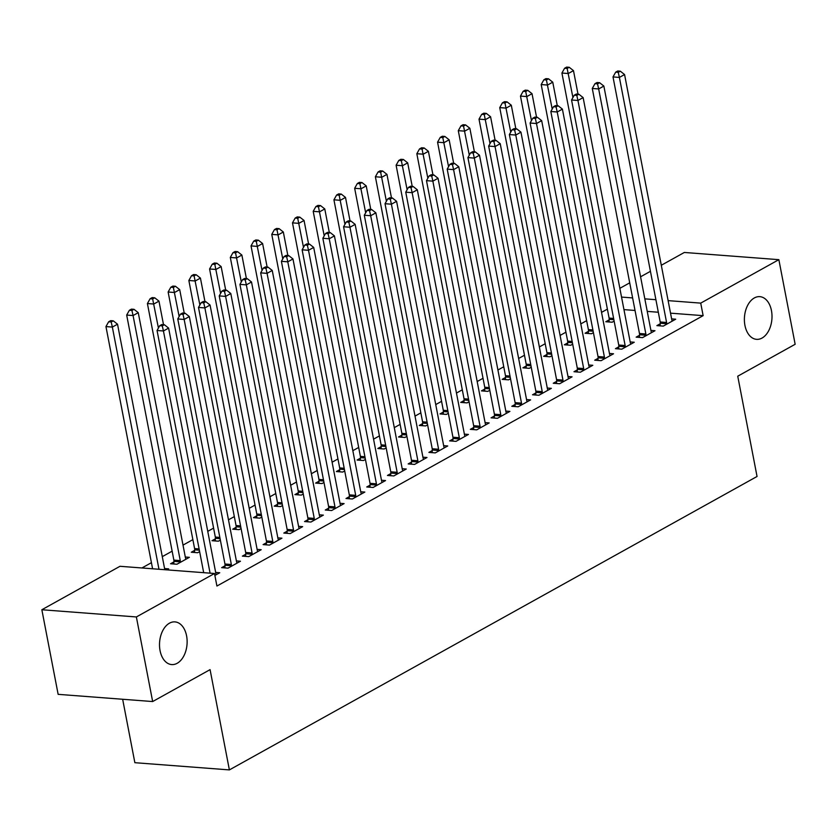<?xml version="1.0" encoding="UTF-8"?>
<svg xmlns="http://www.w3.org/2000/svg" width="837" height="837" viewBox="0 0 837 837"><rect width="100%" height="100%" fill="white"/><g stroke="black" fill="none" stroke-linecap="round" stroke-linejoin="round"><path stroke-width="1.26" d="M744.93 325.373A21.406 13.758 -85.6 0 1 759.818 296.654A21.406 13.758 -85.6 0 1 771.463 310.621A21.406 13.758 -85.6 0 1 756.564 339.341A21.406 13.758 -85.6 0 1 744.93 325.373M160.055 650.611A21.406 13.758 -85.6 0 1 174.954 621.891A21.406 13.758 -85.6 0 1 186.588 635.858A21.406 13.758 -85.6 0 1 171.7 664.578A21.406 13.758 -85.6 0 1 160.055 650.611M607.38 309.135L601.541 312.379M586.653 320.655L580.815 323.909M565.927 332.184L560.089 335.428M545.201 343.714L539.363 346.957M524.475 355.233L518.637 358.477M503.748 366.763L497.91 370.006M483.022 378.282L477.184 381.536M462.306 389.812L456.468 393.055M441.58 401.331L435.742 404.585M420.854 412.861L415.016 416.104M400.128 424.38L394.29 427.634M379.402 435.91L373.564 439.153M358.675 447.439L352.837 450.683M337.949 458.958L332.111 462.212M317.223 470.488L311.385 473.732M296.497 482.007L290.659 485.261M275.771 493.537L269.932 496.78M255.044 505.056L249.206 508.31M234.318 516.586L228.48 519.829M213.592 528.116L207.754 531.359M192.876 539.635L183.01 545.117M172.15 551.164L162.284 556.647M151.424 562.684L141.924 567.967M619.851 288.326L629.717 282.843M640.577 276.796L650.443 271.314M661.303 265.266L684.342 252.46L778.86 259.669L700.726 303.12L668.114 300.629M122.652 699.272L134.862 762.695L229.38 769.904L757.046 476.473L737.742 376.2L795.15 344.279L778.86 259.669M229.38 769.904L210.077 669.631L152.658 701.552L58.14 694.344L41.85 609.744L119.984 566.293L214.502 573.502L136.368 616.953L41.85 609.744M588.421 331.389L585.063 333.252L591.456 333.743L593.412 332.645M639.51 335.281L636.151 337.154L642.544 337.635L654.973 330.72L650.904 330.416M546.969 354.438L543.611 356.3L550.003 356.792L551.96 355.704M598.057 358.341L594.709 360.203L601.092 360.684L613.531 353.779L609.451 353.465M505.517 377.487L502.158 379.36L508.551 379.841L510.518 378.753M556.605 381.39L553.257 383.252L559.639 383.744L572.079 376.828L567.999 376.514M464.064 400.536L460.716 402.409L467.098 402.89L469.065 401.802M515.163 404.438L511.805 406.301L518.187 406.792L530.627 399.877L526.546 399.563M422.612 423.595L419.264 425.458L425.646 425.939L427.613 424.851M473.711 427.487L470.352 429.35L476.745 429.841L489.174 422.926L485.104 422.612M381.17 446.644L377.811 448.506L384.193 448.998L386.16 447.9M432.258 450.536L428.9 452.398L435.292 452.89L447.722 445.975L443.652 445.661M339.717 469.693L336.359 471.555L342.751 472.047L344.708 470.949M390.806 473.585L387.447 475.458L393.84 475.939L406.269 469.023L402.199 468.71M298.265 492.742L294.906 494.604L301.299 495.096L303.256 493.997M349.353 496.634L346.005 498.507L352.387 498.988L364.827 492.072L360.747 491.769M256.813 515.791L253.454 517.653L259.847 518.145L261.814 517.057M307.901 519.693L304.553 521.556L310.935 522.037L323.375 515.121L319.295 514.818M215.36 538.84L212.012 540.702L218.394 541.194L220.361 540.106M266.459 542.742L263.1 544.605L269.483 545.096L281.923 538.181L277.842 537.867M173.908 561.889L170.56 563.761L176.942 564.243L189.382 557.327L185.301 557.023M225.007 565.791L221.648 567.653L228.03 568.145L240.47 561.229L236.4 560.916M214.502 573.502L216.919 586.036L703.132 315.654L670.531 313.164M658.321 312.232L647.242 311.395M635.032 310.464L623.952 309.617M214.879 575.458L219.744 572.749L215.674 572.445M164.575 568.543L168.655 568.857L166.835 569.861M245.733 554.261L242.374 556.134L248.756 556.615L261.196 549.7L257.116 549.386M194.634 550.369L191.286 552.232L197.668 552.723L199.635 551.625M287.175 531.213L283.827 533.075L290.209 533.567L302.649 526.651L298.568 526.337M236.086 527.32L232.728 529.183L239.12 529.664L241.087 528.576M328.627 508.164L325.279 510.026L331.661 510.518L344.101 503.602L340.021 503.288M277.539 504.261L274.18 506.134L280.573 506.615L282.529 505.527M370.08 485.115L366.732 486.977L373.114 487.469L385.543 480.553L381.473 480.239M318.991 481.212L315.633 483.085L322.025 483.566L323.982 482.478M411.532 462.066L408.174 463.928L414.566 464.42L426.996 457.504L422.926 457.19M360.444 458.163L357.085 460.036L363.467 460.517L365.434 459.429M452.984 439.017L449.626 440.879L456.019 441.361L468.448 434.445L464.378 434.141M401.886 435.114L398.538 436.977L404.92 437.469L406.887 436.38M494.437 415.958L491.078 417.83L497.46 418.312L509.9 411.396L505.82 411.093M443.338 412.066L439.99 413.928L446.372 414.42L448.339 413.321M535.889 392.909L532.531 394.782L538.913 395.263L551.353 388.347L547.272 388.033M484.79 389.017L481.442 390.879L487.825 391.371L489.791 390.272M577.331 369.86L573.983 371.722L580.365 372.214L592.805 365.298L588.725 364.984M526.243 365.968L522.884 367.83L529.277 368.322L531.244 367.223M618.784 346.811L615.436 348.673L621.818 349.165L634.258 342.249L630.177 341.935M567.695 342.919L564.337 344.781L570.729 345.262L572.686 344.174M660.236 323.762L656.878 325.624L663.27 326.116L675.7 319.2L671.63 318.887M609.148 319.86L605.789 321.732L612.171 322.214L614.138 321.126M655.905 299.698L644.825 298.861M632.615 297.93L621.535 297.083M152.658 701.552L136.368 616.953M703.132 315.654L700.726 303.12M210.077 573.167L163.435 330.971L168.614 328.094L215.8 573.136A3.348 2.145 94.4 0 0 216.176 574.224L216.385 574.621M203.684 572.675L157.053 330.489L163.435 330.971L162.284 325.886L164.366 324.735L161.803 324.547L159.731 325.698L162.284 325.886M159.731 325.698L157.053 330.489M168.614 328.094L164.366 324.735M164.826 569.715A3.348 2.145 -85.6 0 1 164.711 569.244L117.525 324.201L112.346 327.079L105.954 326.587L152.596 568.783M111.195 321.994L113.267 320.843L110.714 320.644L108.643 321.795L111.195 321.994L112.346 327.079L158.978 569.265M113.267 320.843L117.525 324.201M105.954 326.587L108.643 321.795M231.389 566.272L231.42 565.749A3.348 2.145 94.4 0 0 231.347 564.494L184.161 319.452L189.34 316.564L236.526 561.617A3.348 2.145 94.4 0 0 236.902 562.705L237.112 563.092M224.871 567.904L225.038 565.257A3.348 2.145 94.4 0 0 224.965 564.012L177.768 318.96L184.161 319.452L183.01 314.367L185.082 313.216L182.529 313.017L180.457 314.168L183.01 314.367M180.457 314.168L177.768 318.96M189.34 316.564L185.082 313.216M252.115 554.753L252.146 554.22A3.348 2.145 94.4 0 0 252.073 552.975L204.887 307.922L210.066 305.045L257.252 550.087A3.348 2.145 94.4 0 0 257.629 551.175L257.838 551.562M245.597 556.375L245.764 553.738A3.348 2.145 94.4 0 0 245.691 552.483L198.495 307.441L204.887 307.922L203.736 302.837L205.808 301.686L203.255 301.498L201.183 302.649L203.736 302.837M201.183 302.649L198.495 307.441M210.066 305.045L205.808 301.686M186.023 559.2L185.814 558.802A3.348 2.145 -85.6 0 1 185.437 557.714L138.251 312.672L133.073 315.549L126.68 315.068L173.866 560.11A3.348 2.145 -85.6 0 1 173.95 561.365L173.772 564.002M131.922 310.464L133.993 309.313L131.44 309.125L129.369 310.276L131.922 310.464L133.073 315.549L180.258 560.602A3.348 2.145 -85.6 0 1 180.332 561.847L180.3 562.38M133.993 309.313L138.251 312.672M126.68 315.068L129.369 310.276M163.508 324.672L158.978 301.142L153.788 304.03L147.406 303.538L194.592 548.591A3.348 2.145 -85.6 0 1 194.676 549.836L194.498 552.483M152.648 298.945L154.719 297.794L152.167 297.595L150.095 298.746L152.648 298.945L158.423 328.041M154.719 297.794L158.978 301.142M147.406 303.538L150.095 298.746M272.841 543.223L272.872 542.7A3.348 2.145 94.4 0 0 272.799 541.445L225.613 296.403L230.792 293.515L277.978 538.568A3.348 2.145 94.4 0 0 278.355 539.645L278.564 540.043M266.323 544.845L266.49 542.209A3.348 2.145 94.4 0 0 266.417 540.953L219.221 295.911L225.613 296.403L224.462 291.318L226.534 290.167L223.981 289.968L221.91 291.119L224.462 291.318M221.91 291.119L219.221 295.911M230.792 293.515L226.534 290.167M293.567 531.704L293.599 531.171A3.348 2.145 94.4 0 0 293.525 529.915L246.34 284.873L251.518 281.996L298.704 527.038A3.348 2.145 94.4 0 0 299.081 528.126L299.29 528.513M287.049 533.326L287.217 530.689A3.348 2.145 94.4 0 0 287.133 529.434L239.947 284.392L246.34 284.873L245.189 279.788L247.26 278.637L244.707 278.439L242.636 279.6L245.189 279.788M242.636 279.6L239.947 284.392M251.518 281.996L247.26 278.637M184.234 313.143L179.704 289.623L174.514 292.5L168.132 292.019L215.318 537.061A3.348 2.145 -85.6 0 1 215.391 538.317L215.224 540.953M173.374 287.415L175.446 286.264L172.893 286.076L170.821 287.227L173.374 287.415L179.139 316.522M175.446 286.264L179.704 289.623M168.132 292.019L170.821 287.227M204.96 301.623L200.43 278.093L195.241 280.981L188.859 280.489L236.044 525.531A3.348 2.145 -85.6 0 1 236.118 526.787L235.95 529.423M194.1 275.896L196.172 274.745L193.619 274.546L191.547 275.697L194.1 275.896L199.865 304.992M196.172 274.745L200.43 278.093M188.859 280.489L191.547 275.697M314.293 520.175L314.325 519.651A3.348 2.145 94.4 0 0 314.252 518.396L267.066 273.354L272.245 270.466L319.431 515.508A3.348 2.145 94.4 0 0 319.807 516.596L320.016 516.994M307.765 521.796L307.943 519.16A3.348 2.145 94.4 0 0 307.859 517.904L260.673 272.862L267.066 273.354L265.915 268.269L267.986 267.108L265.434 266.919L263.362 268.07L265.915 268.269M263.362 268.07L260.673 272.862M272.245 270.466L267.986 267.108M225.687 290.094L221.146 266.574L215.967 269.451L209.585 268.97L256.771 514.012A3.348 2.145 -85.6 0 1 256.844 515.268L256.677 517.904M214.827 264.366L216.898 263.216L214.345 263.017L212.274 264.178L214.827 264.366L220.591 293.473M216.898 263.216L221.146 266.574M209.585 268.97L212.274 264.178M335.02 508.645L335.051 508.122A3.348 2.145 94.4 0 0 334.978 506.866L287.792 261.824L292.971 258.947L340.157 503.989A3.348 2.145 94.4 0 0 340.533 505.077L340.743 505.464M328.491 510.277L328.669 507.64A3.348 2.145 94.4 0 0 328.585 506.385L281.399 261.332L287.792 261.824L286.641 256.739L288.713 255.588L286.16 255.39L284.088 256.54L286.641 256.739M284.088 256.54L281.399 261.332M292.971 258.947L288.713 255.588M246.402 278.575L241.872 255.044L236.693 257.932L230.311 257.44L277.497 502.482A3.348 2.145 -85.6 0 1 277.57 503.738L277.403 506.375M235.553 252.847L237.624 251.686L235.071 251.498L232.989 252.648L235.553 252.847L241.318 281.943M237.624 251.686L241.872 255.044M230.311 257.44L232.989 252.648M355.746 497.126L355.777 496.592A3.348 2.145 94.4 0 0 355.704 495.347L308.508 250.294L313.697 247.417L360.883 492.459A3.348 2.145 94.4 0 0 361.26 493.548L361.469 493.945M349.217 498.747L349.385 496.111A3.348 2.145 94.4 0 0 349.311 494.855L302.126 249.813L308.508 250.294L307.367 245.21L309.439 244.059L306.886 243.87L304.814 245.021L307.367 245.21M304.814 245.021L302.126 249.813M313.697 247.417L309.439 244.059M376.472 485.596L376.504 485.073A3.348 2.145 94.4 0 0 376.43 483.817L329.234 238.775L334.423 235.888L381.609 480.94A3.348 2.145 94.4 0 0 381.986 482.028L382.195 482.415M369.944 487.228L370.111 484.581A3.348 2.145 94.4 0 0 370.038 483.336L322.852 238.283L329.234 238.775L328.094 233.69L330.165 232.54L327.612 232.341L325.541 233.492L328.094 233.69M325.541 233.492L322.852 238.283M334.423 235.888L330.165 232.54M397.188 474.077L397.23 473.543A3.348 2.145 94.4 0 0 397.156 472.298L349.96 227.245L355.15 224.368L402.335 469.411A3.348 2.145 94.4 0 0 402.712 470.499L402.921 470.886M390.67 475.698L390.837 473.062A3.348 2.145 94.4 0 0 390.764 471.806L343.578 226.764L349.96 227.245L348.82 222.161L350.891 221.01L348.338 220.822L346.267 221.972L348.82 222.161M346.267 221.972L343.578 226.764M355.15 224.368L350.891 221.01M417.914 462.547L417.956 462.024A3.348 2.145 94.4 0 0 417.872 460.768L370.686 215.726L375.865 212.839L423.062 457.891A3.348 2.145 94.4 0 0 423.438 458.969L423.648 459.367M411.396 464.169L411.563 461.532A3.348 2.145 94.4 0 0 411.49 460.277L364.304 215.235L370.686 215.726L369.546 210.642L371.618 209.491L369.065 209.292L366.993 210.443L369.546 210.642M366.993 210.443L364.304 215.235M375.865 212.839L371.618 209.491M438.64 451.028L438.682 450.494A3.348 2.145 94.4 0 0 438.598 449.239L391.413 204.197L396.592 201.319L443.788 446.362A3.348 2.145 94.4 0 0 444.154 447.45L444.374 447.837M432.122 452.65L432.29 450.013A3.348 2.145 94.4 0 0 432.216 448.758L385.03 203.715L391.413 204.197L390.272 199.112L392.344 197.961L389.791 197.762L387.709 198.924L390.272 199.112M387.709 198.924L385.03 203.715M396.592 201.319L392.344 197.961M459.367 439.498L459.398 438.975A3.348 2.145 94.4 0 0 459.325 437.72L412.139 192.677L417.318 189.79L464.514 434.842A3.348 2.145 94.4 0 0 464.88 435.92L465.1 436.318M452.848 441.12L453.016 438.483A3.348 2.145 94.4 0 0 452.943 437.228L405.757 192.186L412.139 192.677L410.998 187.593L413.07 186.442L410.507 186.243L408.435 187.394L410.998 187.593M408.435 187.394L405.757 192.186M417.318 189.79L413.07 186.442M480.093 427.979L480.124 427.445A3.348 2.145 94.4 0 0 480.051 426.19L432.865 181.148L438.044 178.271L485.23 423.313A3.348 2.145 94.4 0 0 485.606 424.401L485.816 424.788M473.575 429.601L473.742 426.964A3.348 2.145 94.4 0 0 473.669 425.709L426.483 180.656L432.865 181.148L431.714 176.063L433.796 174.912L431.233 174.713L429.161 175.864L431.714 176.063M429.161 175.864L426.483 180.656M438.044 178.271L433.796 174.912M500.819 416.449L500.85 415.926A3.348 2.145 94.4 0 0 500.777 414.671L453.591 169.618L458.77 166.741L505.956 411.783A3.348 2.145 94.4 0 0 506.333 412.871L506.542 413.269M494.301 418.071L494.468 415.434A3.348 2.145 94.4 0 0 494.395 414.179L447.199 169.137L453.591 169.618L452.44 164.544L454.512 163.382L451.959 163.194L449.887 164.345L452.44 164.544M449.887 164.345L447.199 169.137M458.77 166.741L454.512 163.382M521.545 404.92L521.577 404.397A3.348 2.145 94.4 0 0 521.503 403.141L474.317 158.099L479.496 155.222L526.682 400.264A3.348 2.145 94.4 0 0 527.059 401.352L527.268 401.739M515.027 406.552L515.194 403.905A3.348 2.145 94.4 0 0 515.121 402.66L467.925 157.607L474.317 158.099L473.167 153.014L475.238 151.863L472.685 151.664L470.614 152.815L473.167 153.014M470.614 152.815L467.925 157.607M479.496 155.222L475.238 151.863M542.271 393.4L542.303 392.867A3.348 2.145 94.4 0 0 542.23 391.622L495.044 146.569L500.223 143.692L547.408 388.734A3.348 2.145 94.4 0 0 547.785 389.822L547.994 390.22M535.753 395.022L535.921 392.386A3.348 2.145 94.4 0 0 535.847 391.13L488.651 146.088L495.044 146.569L493.893 141.484L495.964 140.334L493.411 140.145L491.34 141.296L493.893 141.484M491.34 141.296L488.651 146.088M500.223 143.692L495.964 140.334M562.998 381.871L563.029 381.348A3.348 2.145 94.4 0 0 562.956 380.092L515.77 135.05L520.949 132.162L568.135 377.215A3.348 2.145 94.4 0 0 568.511 378.303L568.721 378.69M556.479 383.492L556.647 380.856A3.348 2.145 94.4 0 0 556.563 379.611L509.377 134.558L515.77 135.05L514.619 129.965L516.691 128.814L514.138 128.616L512.066 129.766L514.619 129.965M512.066 129.766L509.377 134.558M520.949 132.162L516.691 128.814M583.724 370.352L583.755 369.818A3.348 2.145 94.4 0 0 583.682 368.562L536.496 123.52L541.675 120.643L588.861 365.685A3.348 2.145 94.4 0 0 589.238 366.773L589.447 367.161M577.195 371.973L577.373 369.337A3.348 2.145 94.4 0 0 577.289 368.081L530.103 123.039L536.496 123.52L535.345 118.435L537.417 117.285L534.864 117.086L532.792 118.247L535.345 118.435M532.792 118.247L530.103 123.039M541.675 120.643L537.417 117.285M604.45 358.822L604.481 358.299A3.348 2.145 94.4 0 0 604.408 357.043L557.222 112.001L562.401 109.113L609.587 354.166A3.348 2.145 94.4 0 0 609.964 355.244L610.173 355.641M597.921 360.444L598.099 357.807A3.348 2.145 94.4 0 0 598.016 356.552L550.83 111.509L557.222 112.001L556.071 106.916L558.143 105.765L555.59 105.567L553.519 106.717L556.071 106.916M553.519 106.717L550.83 111.509M562.401 109.113L558.143 105.765M625.176 347.303L625.208 346.769A3.348 2.145 94.4 0 0 625.134 345.514L577.938 100.471L583.127 97.594L630.313 342.636A3.348 2.145 94.4 0 0 630.69 343.725L630.899 344.112M618.648 348.924L618.815 346.288A3.348 2.145 94.4 0 0 618.742 345.032L571.556 99.99L577.938 100.471L576.798 95.387L578.869 94.236L576.316 94.037L574.245 95.198L576.798 95.387M574.245 95.198L571.556 99.99M583.127 97.594L578.869 94.236M267.129 267.045L262.598 243.525L257.419 246.402L251.037 245.911L298.223 490.963A3.348 2.145 -85.6 0 1 298.296 492.208L298.129 494.855M256.279 241.318L258.351 240.167L255.787 239.968L253.716 241.119L256.279 241.318L262.044 270.414M258.351 240.167L262.598 243.525M251.037 245.911L253.716 241.119M287.855 255.526L283.325 231.995L278.146 234.873L271.763 234.391L318.949 479.434A3.348 2.145 -85.6 0 1 319.023 480.689L318.855 483.326M276.995 229.788L279.077 228.637L276.513 228.449L274.442 229.6L276.995 229.788L282.77 258.895M279.077 228.637L283.325 231.995M271.763 234.391L274.442 229.6M308.581 243.996L304.051 220.466L298.872 223.353L292.49 222.862L339.676 467.914A3.348 2.145 -85.6 0 1 339.749 469.159L339.581 471.806M297.721 218.269L299.792 217.118L297.24 216.919L295.168 218.07L297.721 218.269L303.496 247.365M299.792 217.118L304.051 220.466M292.49 222.862L295.168 218.07M329.307 232.477L324.777 208.947L319.598 211.824L313.205 211.342L360.402 456.385A3.348 2.145 -85.6 0 1 360.475 457.64L360.308 460.277M318.447 206.739L320.519 205.588L317.966 205.4L315.894 206.551L318.447 206.739L324.222 235.846M320.519 205.588L324.777 208.947M313.205 211.342L315.894 206.551M350.033 220.947L345.503 197.417L340.324 200.305L333.932 199.813L381.128 444.855A3.348 2.145 -85.6 0 1 381.201 446.111L381.034 448.747M339.173 195.22L341.245 194.069L338.692 193.87L336.62 195.021L339.173 195.22L344.949 224.316M341.245 194.069L345.503 197.417M333.932 199.813L336.62 195.021M370.76 209.417L366.229 185.898L361.05 188.775L354.658 188.294L401.854 433.336A3.348 2.145 -85.6 0 1 401.927 434.591L401.76 437.228M359.9 183.69L361.971 182.539L359.418 182.34L357.347 183.502L359.9 183.69L365.675 212.797M361.971 182.539L366.229 185.898M354.658 188.294L357.347 183.502M391.486 197.898L386.956 174.368L381.777 177.256L375.384 176.764L422.57 421.806A3.348 2.145 -85.6 0 1 422.654 423.062L422.476 425.698M380.626 172.171L382.697 171.01L380.144 170.821L378.073 171.972L380.626 172.171L386.401 201.267M382.697 171.01L386.956 174.368M375.384 176.764L378.073 171.972M412.212 186.369L407.682 162.849L402.503 165.726L396.11 165.234L443.296 410.287A3.348 2.145 -85.6 0 1 443.38 411.542L443.202 414.179M401.352 160.641L403.424 159.49L400.871 159.292L398.799 160.442L401.352 160.641L407.127 189.737M403.424 159.49L407.682 162.849M396.11 165.234L398.799 160.442M432.938 174.849L428.408 151.319L423.219 154.196L416.836 153.715L464.022 398.757A3.348 2.145 -85.6 0 1 464.096 400.013L463.928 402.649M422.078 149.122L424.15 147.961L421.597 147.772L419.525 148.923L422.078 149.122L427.843 178.218M424.15 147.961L428.408 151.319M416.836 153.715L419.525 148.923M453.664 163.32L449.134 139.789L443.945 142.677L437.563 142.185L484.749 387.238A3.348 2.145 -85.6 0 1 484.822 388.483L484.654 391.13M442.804 137.592L444.876 136.441L442.323 136.243L440.252 137.394L442.804 137.592L448.569 166.689M444.876 136.441L449.134 139.789M437.563 142.185L440.252 137.394M474.391 151.8L469.86 128.27L464.671 131.147L458.289 130.666L505.475 375.708A3.348 2.145 -85.6 0 1 505.548 376.964L505.381 379.6M463.531 126.063L465.602 124.912L463.049 124.723L460.978 125.874L463.531 126.063L469.295 155.169M465.602 124.912L469.86 128.27M458.289 130.666L460.978 125.874M495.106 140.271L490.576 116.741L485.397 119.628L479.015 119.136L526.201 364.179A3.348 2.145 -85.6 0 1 526.274 365.434L526.107 368.071M484.257 114.543L486.328 113.393L483.776 113.194L481.704 114.345L484.257 114.543L490.022 143.64M486.328 113.393L490.576 116.741M479.015 119.136L481.704 114.345M515.833 128.741L511.302 105.221L506.123 108.099L499.741 107.617L546.927 352.659A3.348 2.145 -85.6 0 1 547 353.915L546.833 356.552M504.983 103.014L507.055 101.863L504.502 101.664L502.42 102.825L504.983 103.014L510.748 132.12M507.055 101.863L511.302 105.221M499.741 107.617L502.42 102.825M536.559 117.222L532.029 93.692L526.85 96.579L520.468 96.088L567.653 341.13A3.348 2.145 -85.6 0 1 567.727 342.385L567.559 345.022M525.709 91.495L527.781 90.344L525.217 90.145L523.146 91.296L525.709 91.495L531.474 120.591M527.781 90.344L532.029 93.692M520.468 96.088L523.146 91.296M645.902 335.773L645.934 335.25A3.348 2.145 94.4 0 0 645.861 333.994L598.664 88.952L603.854 86.065L651.04 331.107A3.348 2.145 94.4 0 0 651.416 332.195L651.625 332.592M639.374 337.395L639.541 334.758A3.348 2.145 94.4 0 0 639.468 333.503L592.282 88.46L598.664 88.952L597.524 83.867L599.595 82.706L597.043 82.518L594.971 83.669L597.524 83.867M594.971 83.669L592.282 88.46M603.854 86.065L599.595 82.706M557.285 105.692L552.755 82.172L547.576 85.05L541.194 84.558L588.38 329.611A3.348 2.145 -85.6 0 1 588.453 330.866L588.285 333.503M546.425 79.965L548.507 78.814L545.944 78.615L543.872 79.766L546.425 79.965L552.2 109.061M548.507 78.814L552.755 82.172M541.194 84.558L543.872 79.766M666.618 324.243L666.66 323.72A3.348 2.145 94.4 0 0 666.576 322.465L619.39 77.422L624.569 74.545L671.766 319.588A3.348 2.145 94.4 0 0 672.142 320.676L672.352 321.063M660.1 325.875L660.267 323.228A3.348 2.145 94.4 0 0 660.194 321.983L613.008 76.931L619.39 77.422L618.25 72.338L620.322 71.187L617.769 70.988L615.697 72.139L618.25 72.338M615.697 72.139L613.008 76.931M624.569 74.545L620.322 71.187M578.011 94.173L573.481 70.643L568.302 73.52L561.92 73.039L609.106 318.081A3.348 2.145 -85.6 0 1 609.179 319.336L609.012 321.973M567.151 68.446L569.223 67.284L566.67 67.096L564.598 68.247L567.151 68.446L572.926 97.542M569.223 67.284L573.481 70.643M561.92 73.039L564.598 68.247M231.42 565.749L225.038 565.257M231.347 564.494L224.965 564.012M252.146 554.22L245.764 553.738M252.073 552.975L245.691 552.483M173.866 560.11L180.258 560.602M173.95 561.365L180.332 561.847M194.592 548.591L199.112 548.926M194.676 549.836L199.352 550.191M272.872 542.7L266.49 542.209M272.799 541.445L266.417 540.953M293.599 531.171L287.217 530.689M293.525 529.915L287.133 529.434M215.318 537.061L219.838 537.406M215.391 538.317L220.079 538.672M236.044 525.531L240.564 525.877M236.118 526.787L240.805 527.143M314.325 519.651L307.943 519.16M314.252 518.396L307.859 517.904M256.771 514.012L261.29 514.357M256.844 515.268L261.531 515.623M335.051 508.122L328.669 507.64M334.978 506.866L328.585 506.385M277.497 502.482L282.017 502.828M277.57 503.738L282.257 504.094M355.777 496.592L349.385 496.111M355.704 495.347L349.311 494.855M376.504 485.073L370.111 484.581M376.43 483.817L370.038 483.336M397.23 473.543L390.837 473.062M397.156 472.298L390.764 471.806M417.956 462.024L411.563 461.532M417.872 460.768L411.49 460.277M438.682 450.494L432.29 450.013M438.598 449.239L432.216 448.758M459.398 438.975L453.016 438.483M459.325 437.72L452.943 437.228M480.124 427.445L473.742 426.964M480.051 426.19L473.669 425.709M500.85 415.926L494.468 415.434M500.777 414.671L494.395 414.179M521.577 404.397L515.194 403.905M521.503 403.141L515.121 402.66M542.303 392.867L535.921 392.386M542.23 391.622L535.847 391.13M563.029 381.348L556.647 380.856M562.956 380.092L556.563 379.611M583.755 369.818L577.373 369.337M583.682 368.562L577.289 368.081M604.481 358.299L598.099 357.807M604.408 357.043L598.016 356.552M625.208 346.769L618.815 346.288M625.134 345.514L618.742 345.032M298.223 490.963L302.743 491.309M298.296 492.208L302.984 492.574M318.949 479.434L323.469 479.779M319.023 480.689L323.71 481.045M339.676 467.914L344.195 468.26M339.749 469.159L344.436 469.526M360.402 456.385L364.922 456.73M360.475 457.64L365.162 457.996M381.128 444.855L385.637 445.2M381.201 446.111L385.888 446.466M401.854 433.336L406.363 433.681M401.927 434.591L406.615 434.947M422.57 421.806L427.09 422.151M422.654 423.062L427.341 423.417M443.296 410.287L447.816 410.632M443.38 411.542L448.067 411.898M464.022 398.757L468.542 399.103M464.096 400.013L468.783 400.368M484.749 387.238L489.268 387.583M484.822 388.483L489.509 388.849M505.475 375.708L509.995 376.054M505.548 376.964L510.235 377.32M526.201 364.179L530.721 364.524M526.274 365.434L530.961 365.79M546.927 352.659L551.447 353.005M547 353.915L551.688 354.271M567.653 341.13L572.173 341.475M567.727 342.385L572.414 342.741M645.934 335.25L639.541 334.758M645.861 333.994L639.468 333.503M588.38 329.611L592.899 329.956M588.453 330.866L593.14 331.222M666.66 323.72L660.267 323.228M666.576 322.465L660.194 321.983M609.106 318.081L613.626 318.426M609.179 319.336L613.866 319.692"/></g></svg>
